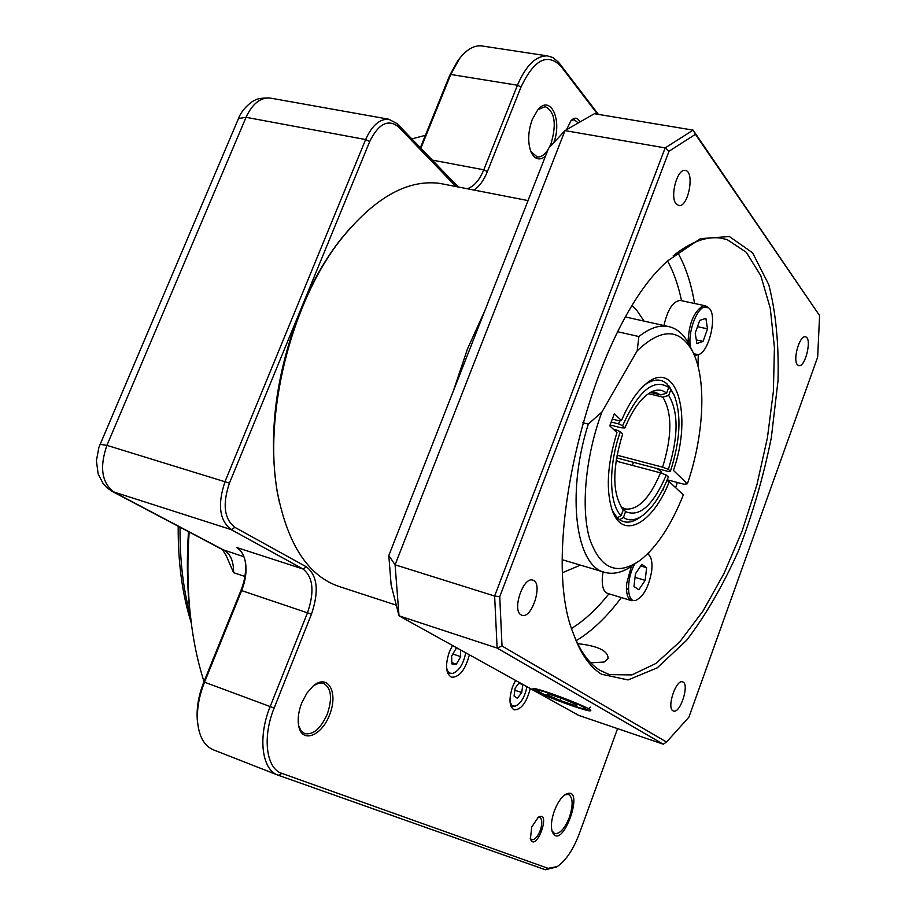 <?xml version="1.0" encoding="UTF-8"?>
<svg xmlns="http://www.w3.org/2000/svg" width="916" height="916" viewBox="0 0 916 916"><rect width="100%" height="100%" fill="white"/><g stroke="black" fill="none" stroke-linecap="round" stroke-linejoin="round"><path stroke-width="1.37" d="M590.27 662.337L591.461 662.886M574.069 635.521C580.801 652.169 589.389 663.745 599.831 670.237L609.38 674.623L631.903 674.92L655.856 663.482L679.924 641.647L702.961 611.064L723.995 573.53L742.189 530.879L756.856 485.022L767.413 437.848L773.39 391.315L774.421 347.416L770.264 308.223L760.841 275.819L746.311 252.301L727.086 239.568L720.251 238.057C705.95 236.214 690.263 242.156 673.18 255.873M601.537 674.233C589.881 667.02 580.538 653.6 573.519 633.964C537.337 547.676 592.961 325.398 667.89 260.716L700.385 238.664L729.365 236.534L752.62 252.827L768.799 284.716C775.909 312.47 778.978 344.53 778.005 380.919L771.318 437.722C763.452 476.709 752.505 514.403 738.491 550.779C723.01 585.427 705.732 615.254 686.668 640.261L657.241 667.844L628.078 679.947L601.537 674.233M590.728 662.818L604.102 662.05L608.087 658.501C608.167 650.875 598.034 645.917 577.664 643.639M632.395 306.001L636.597 310.089L644.085 321.115M580.412 565.115L562.939 572.534M672.939 710.782L673.478 711.034C680.405 713.896 689.943 683.347 682.592 681.882C676.1 679.054 666.527 707.667 672.939 710.782M520.998 614.831L522.005 615.289C532.23 619.113 543.44 582.21 532.711 580.103C523.265 576.427 511.849 610.205 520.998 614.831M676.065 203.821L678.825 205.573C688.534 207.543 695.141 170.674 685.076 170.41C677.233 168.647 669.699 196.619 676.065 203.821M797.309 364.66L798.821 365.667C805.542 367.499 812.389 337.294 805.347 336.836C799.679 335.119 792.638 359.53 797.309 364.66M535.516 690.87C546.463 697.213 590.591 713.06 590.683 710.644C593.923 708.801 533.169 685.798 532.894 688.763L535.516 690.87M688.912 717.148L817.667 357.103L819.591 315.596L695.439 134.32L669.035 151.232L499.735 596.717L502.025 646.009L666.55 742.052L688.912 717.148M388.808 555.52L395.082 564.806L399.021 615.815L578.672 715.373L663.276 744.193L497.125 648.081L399.021 615.815L391.132 584.958L388.808 555.52L548.547 148.346L565 130.61L395.082 564.806L494.629 596.041L665.165 147.9L565 130.61L594.358 113.71L693.114 130.129L819.591 315.596M502.025 646.009L497.125 648.081L494.629 596.041L499.735 596.717M669.035 151.232L665.165 147.9L693.114 130.129L695.439 134.32M666.55 742.052L663.276 744.193M546.509 694.591L560.008 700.454L575.225 705.606L577.114 704.931L563.523 699L548.134 693.813L546.509 694.591M560.878 698.107L560.008 700.454M575.706 704.312L575.225 705.606M634.673 564.107C625.96 579.668 626.796 603.358 635.761 600.392C643.593 596.602 648.906 586.755 651.7 570.851C652.524 563.054 651.574 557.718 648.883 554.833L647.52 553.917M631.319 566.489L626.762 583.183C625.857 593.19 627.494 599.03 631.674 600.701L635.303 600.472M603.072 571.847L602.453 575.924C601.606 585.885 603.312 591.713 607.583 593.408L631.467 600.633M693.652 353.668L698.324 354.675C709.396 352.145 717.858 313.89 708.629 307.856L704.312 307.112C695.965 308.99 687.332 334.432 690.653 347.45M707.495 306.906L705.114 305.749L702.812 305.955C693.71 311.818 688.786 323.966 688.042 342.389M694.397 355.362L697.66 354.858M680.771 300.517L680.302 300.425C673.077 301.101 667.627 309.471 663.951 325.535M656.131 468.282C660.15 470.435 661.982 472.026 661.661 473.08L661.592 473.251M298.582 725.426L300.94 730.705L304.707 733.624C313.238 735.09 320.772 728.563 327.31 714.045C332.554 698.221 331.317 687.996 323.588 683.382L318.848 683.187L313.615 685.626M549.199 147.636L551.077 143.537C556.756 123.832 554.787 111.534 545.157 106.634L537.955 109.691M530.856 151.575L537.28 156.968C541.058 157.289 544.654 154.838 548.043 149.629M551.959 830.766L554.535 833.571C559.745 834.19 564.691 828.762 569.397 817.301C573.29 805.084 573.004 797.458 568.515 794.401L564.794 794.859M577.469 122.32L574.16 119.618L570.828 120.855M530.215 838.289L531.612 839.709C534.658 840.087 537.543 836.984 540.268 830.4C542.478 823.518 542.306 819.202 539.73 817.461L537.772 817.599M531.738 826.988L538.333 817.198C551.844 809.973 536.02 853.403 530.387 838.976L531.738 826.988M566.706 129.374L570.989 120.66C574.343 117.259 577.16 117.42 579.462 121.152M554.386 810.832C557.42 802.943 561.039 797.515 565.252 794.55C587.145 782.711 561.542 854.651 552.119 831.327C550.711 826.026 551.466 819.19 554.386 810.832M301.696 703.03L306.837 693.217L313.318 685.866C327.917 673.34 338.428 692.118 329.852 714.137C321.882 736.395 301.318 744.124 298.536 725.151C297.563 718.442 298.627 711.068 301.696 703.03M545.398 156.373C539.513 160.792 534.761 159.407 531.12 152.193C527.547 142.667 527.925 131.744 532.276 119.424L537.692 109.989C550.344 93.993 562.481 119.584 553.848 142.61M191.707 626.304L188.971 602.888C187.024 580.32 186.853 556.573 188.467 531.635M425.402 135.316L411.776 138.923M189.165 532.001C187.368 558.176 187.482 583.068 189.532 606.69C191.982 634.376 196.814 659.337 204.028 681.55M515.571 680.405L512.594 686.691C508.689 698.977 509.216 706.694 514.162 709.854C521.101 709.82 526.482 702.721 530.295 688.557M452.527 645.459L449.252 652.158C445.016 665.36 445.783 673.718 451.531 677.245C459.385 677.359 465.339 669.882 469.37 654.803M342.172 237.668L341.244 238.618M447.546 672.813L452.504 673.443M446.539 667.535C447.523 671.955 449.63 673.901 452.848 673.375C459.191 670.787 463.485 663.917 465.717 652.776M510.819 705.95L514.781 706.259M510.029 701.988L511.952 705.457L515.01 706.225C520.746 703.854 524.719 697.351 526.94 686.702M445.806 184.551L439.703 183.372C406.83 179.147 373.476 198.348 339.653 240.954C290.338 304.261 262.892 417.238 277.72 493.942C288.242 545.81 309.035 576.782 340.099 586.835L396.273 605.155M279.632 503.525L277.17 491.571C268.022 433.921 275.888 373.201 300.78 309.425C311.291 284.006 323.726 261.758 338.096 242.694L350.084 228.118M453.328 391.075L467.458 349.007L484.999 310.341M611.201 422.024L618.575 423.89L619.777 420.971L612.312 419.081M673.993 394.796L667.008 383.884L668.726 387.434L666.585 393.204C662.577 389.758 657.848 389.174 652.41 391.441C642.185 396.353 633.013 408.513 624.907 427.932L621.128 427.783L610.102 424.967M650.417 392.437L660.688 394.922L655.226 392.22L650.807 392.22M666.585 393.204L660.688 394.922M668.726 387.434C653.841 377.93 638.463 390.697 622.594 425.722L618.575 423.89M624.907 427.932L622.594 425.722M667.008 383.884C660.951 378.56 653.68 378.789 645.185 384.583M616.995 455.183L662.612 467.16C672.195 436.073 672.252 412.727 662.806 397.132L668.691 395.426C678.619 411.891 678.504 436.543 668.359 469.381L670.409 471.339L668.726 471.603L616.525 457.851M662.806 397.132L648.459 393.651M668.359 469.381L662.612 467.16M670.409 471.339C680.359 440.31 681.63 414.971 674.233 395.323L669.104 386.128L667.959 385.854M668.691 395.426L670.821 389.666M621.277 507.189L625.639 509.033C638.223 510.075 649.845 498.018 660.516 472.839L616.021 461.069M660.516 472.839L666.275 475.06C653.165 505.369 639.608 517.563 625.582 511.632L621.872 507.35M615.77 431.493L616.319 429.902L620.35 431.722C608.224 465.339 608.911 504.441 621.14 515.628L617.258 517.803L619.525 519.693L623.395 517.517L625.582 511.632M623.395 517.517C629.452 521.433 636.322 520.391 644.005 514.414C653.383 506.685 661.489 494.216 668.337 477.007L666.275 475.06M619.525 519.693C625.891 523.803 633.105 522.715 641.177 516.441L641.177 516.441M622.044 508.231L623.338 509.72L621.14 515.628M623.338 509.72L622.651 508.975C612.197 493.22 612.197 468.202 622.662 433.921L620.35 431.722M616.319 429.902L613.228 429.112M612.289 510.544L617.258 517.803M514.872 690.217L521.731 692.553L522.83 684.596L521.582 683.737M518.857 683.256L522.83 684.596M519.418 682.534L515.17 688.088L514.071 696.091L517.368 698.301L521.731 692.553M451.828 662.589L456.397 664.134L460.679 656.646L460.496 649.879M452.848 654.013L460.679 656.646M458.504 648.78L455.95 648.62L451.634 656.142L451.863 663.917L456.397 664.134M271.285 98.264L269.865 98.001C260.224 97.462 252.289 103.897 246.061 117.317L106.92 445.359C99.306 467.469 101.779 483.133 114.34 492.327L224.225 550.321C230.592 554.111 233.706 561.565 233.603 572.683L225.668 554.42M455.973 186.543L398.483 126.866C388.144 118.714 378.56 123.603 369.72 141.522L229.447 483.121C222.313 504.212 224.145 518.971 234.943 527.387L306.551 566.924C317.52 575.706 319.157 591.45 311.463 614.167L274.147 708.034C262.148 737.197 266.212 768.673 281.899 773.402L548.089 868.334L557.249 866.57C565.87 860.651 573.221 849.705 579.301 833.709L617.556 728.609M556.481 867.017L545.341 869.753L277.857 775.096C261.724 769.612 257.717 736.819 270.186 706.511L307.558 612.586C314.68 591.61 313.146 577.069 302.978 568.985L231.175 529.608C219.359 520.437 217.344 504.338 225.13 481.301L365.633 139.553C371.896 125.584 379.602 118.805 388.762 119.217L397.063 123.614L458.298 186.99M597.587 114.248L560.81 66.112C547.321 52.601 534.051 59.586 521.009 87.031L487.404 171.567C483.866 180.292 479.4 186.452 473.996 190.047M467.171 188.719C473.847 186.681 479.389 180.372 483.785 169.804L517.437 85.234C525.899 65.483 535.883 55.704 547.39 55.887L552.943 57.571L558.657 62.368L598.4 114.386M197.776 723.926L197.261 719.575C196.448 707.667 198.646 695.13 203.867 681.962L240.977 590.385C244.973 580.24 246.393 570.553 245.225 561.313L245.11 560.558M306.551 566.924L302.978 568.985L236.385 547.39C241.366 550.241 244.446 555.611 245.648 563.5C246.725 572.042 245.419 580.996 241.721 590.385L204.543 682.145C199.035 696.045 196.711 709.27 197.57 721.819C199.012 736.578 204.291 745.922 213.405 749.838L277.857 775.096M420.33 147.82L449.653 75.478L457.817 60.616L460.565 57.273M483.087 46.132L481.347 45.869C473.744 45.319 466.427 49.636 459.385 58.796L450.775 74.459L420.833 148.335M635.979 563.191L634.799 564.004C624.368 571.939 614.544 574.79 605.35 572.523C576.015 567.256 565.848 494.755 588.278 424.097L582.542 422.631M588.278 424.097L601.915 412.028C585.507 456.214 580.71 508.002 589.56 538.528C600.312 569.168 617.292 576.347 640.502 560.054C657.081 546.726 671.359 525.005 683.336 494.892L669.275 481.702L667.398 480.854M669.275 481.702C653.108 522.933 623.464 540.394 612.678 511.575C605.659 491.148 607.09 464.824 616.96 432.604L609.77 425.86L614.327 413.723L621.46 420.57C628.284 404.62 636.025 392.758 644.704 384.995C676.065 355.946 693.24 414.353 673.432 470.412L687.389 483.797C703.889 436.13 706.843 380.541 693.183 352.649C680.313 328.111 661.638 327.504 637.181 350.828L638.899 336.55L617.876 331.764M638.899 336.55C649.261 328.317 658.856 324.928 667.684 326.371C677.073 328.123 684.538 334.764 690.08 346.271L692.92 352.099M667.214 479.789L684.023 484.255L687.389 483.797M616.228 459.683L618.483 461.721M637.181 350.828L601.915 412.028M621.46 420.57L619.777 420.971M707.507 328.867L705.881 318.356L699.732 320.394L695.221 333.069L696.916 343.58L703.064 341.405L707.507 328.867L697.511 326.657M696.32 339.893L703.064 341.405M638.853 589.755L645.15 580.355L646.639 567.702L641.807 564.336L635.452 573.76L633.975 586.526L638.853 589.755M640.708 565.974L646.639 567.702M635.028 577.355L645.15 580.355M551.604 694.042C522.887 684.367 543.76 695.908 571.653 705.297C600.301 715.053 580.698 703.854 551.604 694.042M677.6 252.415C685.523 266.247 691.179 283.262 694.58 303.482M698.278 354.698L697.981 366.125M677.325 482.469L675.665 487.701M649.261 552.165L648.173 554.272M628.433 587.625L626.533 590.385M621.357 597.576C606.907 616.903 591.862 631.261 576.244 640.628M571.698 628.387C584.511 620.395 596.923 608.877 608.945 593.808M662.737 490.655L663.94 487.083M681.515 300.677C678.332 285.357 673.695 272.132 667.581 261.014M180.04 527.192C179.742 559.894 183.189 589.309 190.379 615.46M243.954 556.756L222.439 549.566L225.977 555.314M234.943 527.387L231.175 529.608L112.462 491.549L222.439 549.566M229.447 483.121L106.92 445.359L100.062 444.34M369.72 141.522L365.633 139.553L246.061 117.317L238.504 118.508M397.063 123.614L398.483 126.866M457.073 186.749L456.454 185.376M487.404 171.567L483.785 169.804L432.123 160.071M521.009 87.031L517.437 85.234L450.775 74.459L449.653 75.478M560.81 66.112L559.39 63.284M240.977 590.385L311.463 614.167M203.867 681.962L274.147 708.034M548.089 868.334L545.341 869.753M278.43 775.302L281.899 773.402M244.904 576.439L233.603 572.683M590.385 707.221L587.66 709.327C586 709.018 589.217 710.965 569.981 704.736C550.195 697.878 535.333 690.424 536.765 690.595L535.356 688.832M609.38 674.623L607.972 674.153M648.883 554.833L647.715 553.722M708.629 307.856L707.278 306.723M680.302 300.425L705.114 305.749M633.38 462.523L632.315 465.385M537.28 156.968L536.639 156.854M188.971 602.888L189.532 606.69M191.238 622.754C182.295 594.644 177.956 562.47 178.196 526.219M447.672 673.123L448.897 673.535M510.865 706.087L511.643 706.351M277.17 491.571L277.72 493.942M338.096 242.694L339.653 240.954M439.703 183.372L528.051 200.593M624.895 508.827L625.639 509.033M388.762 119.217L269.865 98.001C261.976 97.84 256.778 98.71 254.282 100.6C254.133 99.901 242.305 107.996 238.664 118.141L98.894 447.386L96.409 460.748L98.138 473.847L103.073 483.499L107.332 488.045L112.462 491.549M245.648 563.5L245.225 561.313M197.261 719.575L197.57 721.819M457.817 60.616L459.385 58.796M481.347 45.869L547.39 55.887M562.584 559.825L604.091 572.145M625.834 317.05L667.684 326.371"/></g></svg>
